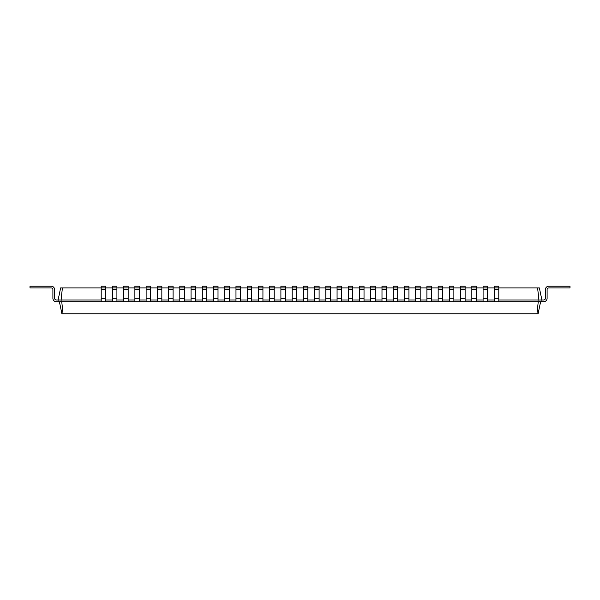 <?xml version="1.0" encoding="UTF-8"?>
<svg xmlns="http://www.w3.org/2000/svg" width="600" height="600" viewBox="0 0 600 600"><rect width="100%" height="100%" fill="white"/><g stroke="black" fill="none" stroke-linecap="round" stroke-linejoin="round"><path stroke-width="0.9" d="M62.392 287.903L61.102 300L58.08 300L60.653 287.903L105.69 287.903L105.69 286.178L101.19 286.178L101.19 301.725L541.92 301.725L541.92 300L543.645 300A1.725 1.725 0 0 0 545.377 298.275L545.377 289.635A3.458 3.458 0 0 1 548.835 286.178L570 286.178L570 287.903L548.835 287.903A1.725 1.725 0 0 0 547.102 289.635L547.102 298.275A3.458 3.458 0 0 1 543.645 301.725L541.92 301.725M112.425 301.725L112.425 287.903L116.917 287.903L116.917 286.178L112.425 286.178L112.425 287.903L105.69 287.903L105.69 301.725M112.425 289.635L116.917 289.635L116.917 287.903L123.66 287.903L123.66 301.725M123.66 289.635L128.153 289.635L128.153 287.903L123.66 287.903L123.66 286.178L128.153 286.178L128.153 287.903L134.887 287.903L134.887 301.725M134.887 289.635L139.38 289.635L139.38 287.903L134.887 287.903L134.887 286.178L139.38 286.178L139.38 287.903L146.123 287.903L146.123 301.725M146.123 289.635L150.615 289.635L150.615 287.903L146.123 287.903L146.123 286.178L150.615 286.178L150.615 287.903L157.35 287.903L157.35 301.725M157.35 289.635L161.85 289.635L161.85 287.903L157.35 287.903L157.35 286.178L161.85 286.178L161.85 287.903L168.585 287.903L168.585 301.725M168.585 289.635L173.078 289.635L173.078 287.903L168.585 287.903L168.585 286.178L173.078 286.178L173.078 287.903L179.82 287.903L179.82 301.725M179.82 289.635L184.312 289.635L184.312 287.903L179.82 287.903L179.82 286.178L184.312 286.178L184.312 287.903L191.047 287.903L191.047 301.725M191.047 289.635L195.54 289.635L195.54 287.903L191.047 287.903L191.047 286.178L195.54 286.178L195.54 287.903L202.282 287.903L202.282 301.725M202.282 289.635L206.775 289.635L206.775 287.903L202.282 287.903L202.282 286.178L206.775 286.178L206.775 287.903L213.51 287.903L213.51 301.725M213.51 289.635L218.01 289.635L218.01 287.903L213.51 287.903L213.51 286.178L218.01 286.178L218.01 287.903L224.745 287.903L224.745 301.725M224.745 289.635L229.237 289.635L229.237 287.903L224.745 287.903L224.745 286.178L229.237 286.178L229.237 287.903L235.98 287.903L235.98 301.725M235.98 289.635L240.472 289.635L240.472 287.903L235.98 287.903L235.98 286.178L240.472 286.178L240.472 287.903L247.208 287.903L247.208 301.725M247.208 289.635L251.7 289.635L251.7 287.903L247.208 287.903L247.208 286.178L251.7 286.178L251.7 287.903L258.442 287.903L258.442 301.725M258.442 289.635L262.935 289.635L262.935 287.903L258.442 287.903L258.442 286.178L262.935 286.178L262.935 287.903L269.67 287.903L269.67 301.725M269.67 289.635L274.17 289.635L274.17 287.903L269.67 287.903L269.67 286.178L274.17 286.178L274.17 287.903L280.905 287.903L280.905 301.725M280.905 289.635L285.397 289.635L285.397 287.903L280.905 287.903L280.905 286.178L285.397 286.178L285.397 287.903L292.14 287.903L292.14 301.725M292.14 289.635L296.632 289.635L296.632 287.903L292.14 287.903L292.14 286.178L296.632 286.178L296.632 287.903L303.368 287.903L303.368 301.725M303.368 289.635L307.86 289.635L307.86 287.903L303.368 287.903L303.368 286.178L307.86 286.178L307.86 287.903L314.603 287.903L314.603 301.725M314.603 289.635L319.095 289.635L319.095 287.903L314.603 287.903L314.603 286.178L319.095 286.178L319.095 287.903L325.83 287.903L325.83 301.725M325.83 289.635L330.33 289.635L330.33 287.903L325.83 287.903L325.83 286.178L330.33 286.178L330.33 287.903L337.065 287.903L337.065 301.725M337.065 289.635L341.558 289.635L341.558 287.903L337.065 287.903L337.065 286.178L341.558 286.178L341.558 287.903L348.3 287.903L348.3 301.725M348.3 289.635L352.793 289.635L352.793 287.903L348.3 287.903L348.3 286.178L352.793 286.178L352.793 287.903L359.528 287.903L359.528 301.725M359.528 289.635L364.02 289.635L364.02 287.903L359.528 287.903L359.528 286.178L364.02 286.178L364.02 287.903L370.763 287.903L370.763 301.725M370.763 289.635L375.255 289.635L375.255 287.903L370.763 287.903L370.763 286.178L375.255 286.178L375.255 287.903L381.99 287.903L381.99 301.725M381.99 289.635L386.49 289.635L386.49 287.903L381.99 287.903L381.99 286.178L386.49 286.178L386.49 287.903L393.225 287.903L393.225 301.725M393.225 289.635L397.717 289.635L397.717 287.903L393.225 287.903L393.225 286.178L397.717 286.178L397.717 287.903L404.46 287.903L404.46 301.725M404.46 289.635L408.952 289.635L408.952 287.903L404.46 287.903L404.46 286.178L408.952 286.178L408.952 287.903L415.688 287.903L415.688 301.725M415.688 289.635L420.18 289.635L420.18 287.903L415.688 287.903L415.688 286.178L420.18 286.178L420.18 287.903L426.923 287.903L426.923 301.725M426.923 289.635L431.415 289.635L431.415 287.903L426.923 287.903L426.923 286.178L431.415 286.178L431.415 287.903L438.15 287.903L438.15 301.725M438.15 289.635L442.65 289.635L442.65 287.903L438.15 287.903L438.15 286.178L442.65 286.178L442.65 287.903L449.385 287.903L449.385 301.725M449.385 289.635L453.877 289.635L453.877 287.903L449.385 287.903L449.385 286.178L453.877 286.178L453.877 287.903L460.62 287.903L460.62 301.725M460.62 289.635L465.112 289.635L465.112 287.903L460.62 287.903L460.62 286.178L465.112 286.178L465.112 287.903L471.847 287.903L471.847 301.725M471.847 289.635L476.34 289.635L476.34 287.903L471.847 287.903L471.847 286.178L476.34 286.178L476.34 287.903L483.082 287.903L483.082 301.725M483.082 289.635L487.575 289.635L487.575 287.903L483.082 287.903L483.082 286.178L487.575 286.178L487.575 287.903L494.31 287.903L494.31 301.725M494.31 289.635L498.81 289.635L498.81 287.903L494.31 287.903L494.31 286.178L498.81 286.178L498.81 287.903L537.607 287.903L538.898 300L541.92 300L539.347 287.903L537.607 287.903M498.81 300L538.898 300L538.898 301.725M487.575 300L494.31 300M476.34 300L483.082 300M465.112 300L471.847 300M453.877 300L460.62 300M442.65 300L449.385 300M431.415 300L438.15 300M420.18 300L426.923 300M408.952 300L415.688 300M397.717 300L404.46 300M386.49 300L393.225 300M375.255 300L381.99 300M364.02 300L370.763 300M352.793 300L359.528 300M341.558 300L348.3 300M330.33 300L337.065 300M319.095 300L325.83 300M307.86 300L314.603 300M296.632 300L303.368 300M285.397 300L292.14 300M274.17 300L280.905 300M262.935 300L269.67 300M251.7 300L258.442 300M240.472 300L247.208 300M229.237 300L235.98 300M218.01 300L224.745 300M206.775 300L213.51 300M195.54 300L202.282 300M184.312 300L191.047 300M173.078 300L179.82 300M161.85 300L168.585 300M150.615 300L157.35 300M139.38 300L146.123 300M128.153 300L134.887 300M116.917 300L123.66 300M105.69 300L112.425 300M56.355 300A1.725 1.725 0 0 1 54.623 298.275A1.725 1.725 0 0 0 56.355 300A1.725 1.725 0 0 1 54.623 298.275A1.725 1.725 0 0 0 56.355 300A1.725 1.725 0 0 1 54.623 298.275A1.725 1.725 0 0 0 56.355 300A1.725 1.725 0 0 1 54.623 298.275A1.725 1.725 0 0 0 56.355 300A1.725 1.725 0 0 1 54.623 298.275A1.725 1.725 0 0 0 56.355 300A1.725 1.725 0 0 1 54.623 298.275A1.725 1.725 0 0 0 56.355 300A1.725 1.725 0 0 1 54.623 298.275A1.725 1.725 0 0 0 56.355 300A1.725 1.725 0 0 1 54.623 298.275A1.725 1.725 0 0 0 56.355 300A1.725 1.725 0 0 1 54.623 298.275A1.725 1.725 0 0 0 56.355 300A1.725 1.725 0 0 1 54.623 298.275A1.725 1.725 0 0 0 56.355 300A1.725 1.725 0 0 1 54.623 298.275A1.725 1.725 0 0 0 56.355 300A1.725 1.725 0 0 1 54.623 298.275A1.725 1.725 0 0 0 56.355 300A1.725 1.725 0 0 1 54.623 298.275A1.725 1.725 0 0 0 56.355 300A1.725 1.725 0 0 1 54.623 298.275A1.725 1.725 0 0 0 56.355 300A1.725 1.725 0 0 1 54.623 298.275A1.725 1.725 0 0 0 56.355 300A1.725 1.725 0 0 1 54.623 298.275A1.725 1.725 0 0 0 56.355 300A1.725 1.725 0 0 1 54.623 298.275A1.725 1.725 0 0 0 56.355 300A1.725 1.725 0 0 1 54.623 298.275A1.725 1.725 0 0 0 56.355 300L58.08 300L58.08 301.725L61.102 301.725L61.102 300L101.19 300M61.102 301.725L101.19 301.725M538.245 301.725L536.963 313.822L538.05 313.822L540.623 301.725M61.755 301.725L63.037 313.822L536.963 313.822M498.81 289.635L498.81 301.725M487.575 289.635L487.575 301.725M116.917 289.635L116.917 301.725M476.34 289.635L476.34 301.725M128.153 289.635L128.153 301.725M465.112 289.635L465.112 301.725M139.38 289.635L139.38 301.725M453.877 289.635L453.877 301.725M150.615 289.635L150.615 301.725M442.65 289.635L442.65 301.725M161.85 289.635L161.85 301.725M431.415 289.635L431.415 301.725M173.078 289.635L173.078 301.725M420.18 289.635L420.18 301.725M184.312 289.635L184.312 301.725M408.952 289.635L408.952 301.725M195.54 289.635L195.54 301.725M397.717 289.635L397.717 301.725M206.775 289.635L206.775 301.725M386.49 289.635L386.49 301.725M218.01 289.635L218.01 301.725M375.255 289.635L375.255 301.725M229.237 289.635L229.237 301.725M364.02 289.635L364.02 301.725M240.472 289.635L240.472 301.725M352.793 289.635L352.793 301.725M251.7 289.635L251.7 301.725M341.558 289.635L341.558 301.725M262.935 289.635L262.935 301.725M330.33 289.635L330.33 301.725M274.17 289.635L274.17 301.725M319.095 289.635L319.095 301.725M285.397 289.635L285.397 301.725M307.86 289.635L307.86 301.725M296.632 289.635L296.632 301.725M59.377 301.725L61.95 313.822L63.037 313.822M54.623 289.635L54.623 298.275L54.623 289.635A3.458 3.458 0 0 0 51.165 286.178L30 286.178L30 287.903L51.165 287.903A1.725 1.725 0 0 1 52.898 289.635L52.898 298.275A3.458 3.458 0 0 0 56.355 301.725L58.08 301.725M543.645 300A1.725 1.725 0 0 0 545.377 298.275A1.725 1.725 0 0 1 543.645 300A1.725 1.725 0 0 0 545.377 298.275A1.725 1.725 0 0 1 543.645 300A1.725 1.725 0 0 0 545.377 298.275A1.725 1.725 0 0 1 543.645 300A1.725 1.725 0 0 0 545.377 298.275A1.725 1.725 0 0 1 543.645 300A1.725 1.725 0 0 0 545.377 298.275A1.725 1.725 0 0 1 543.645 300A1.725 1.725 0 0 0 545.377 298.275A1.725 1.725 0 0 1 543.645 300A1.725 1.725 0 0 0 545.377 298.275A1.725 1.725 0 0 1 543.645 300A1.725 1.725 0 0 0 545.377 298.275A1.725 1.725 0 0 1 543.645 300A1.725 1.725 0 0 0 545.377 298.275A1.725 1.725 0 0 1 543.645 300A1.725 1.725 0 0 0 545.377 298.275A1.725 1.725 0 0 1 543.645 300A1.725 1.725 0 0 0 545.377 298.275A1.725 1.725 0 0 1 543.645 300A1.725 1.725 0 0 0 545.377 298.275A1.725 1.725 0 0 1 543.645 300A1.725 1.725 0 0 0 545.377 298.275A1.725 1.725 0 0 1 543.645 300A1.725 1.725 0 0 0 545.377 298.275A1.725 1.725 0 0 1 543.645 300A1.725 1.725 0 0 0 545.377 298.275A1.725 1.725 0 0 1 543.645 300A1.725 1.725 0 0 0 545.377 298.275A1.725 1.725 0 0 1 543.645 300A1.725 1.725 0 0 0 545.377 298.275A1.725 1.725 0 0 1 543.645 300A1.725 1.725 0 0 0 545.377 298.275L545.377 289.635M548.835 287.903A1.725 1.725 0 0 0 547.102 289.635A1.725 1.725 0 0 1 548.835 287.903A1.725 1.725 0 0 0 547.102 289.635A1.725 1.725 0 0 1 548.835 287.903A1.725 1.725 0 0 0 547.102 289.635A1.725 1.725 0 0 1 548.835 287.903A1.725 1.725 0 0 0 547.102 289.635A1.725 1.725 0 0 1 548.835 287.903A1.725 1.725 0 0 0 547.102 289.635A1.725 1.725 0 0 1 548.835 287.903A1.725 1.725 0 0 0 547.102 289.635A1.725 1.725 0 0 1 548.835 287.903A1.725 1.725 0 0 0 547.102 289.635A1.725 1.725 0 0 1 548.835 287.903A1.725 1.725 0 0 0 547.102 289.635A1.725 1.725 0 0 1 548.835 287.903A1.725 1.725 0 0 0 547.102 289.635A1.725 1.725 0 0 1 548.835 287.903A1.725 1.725 0 0 0 547.102 289.635A1.725 1.725 0 0 1 548.835 287.903A1.725 1.725 0 0 0 547.102 289.635A1.725 1.725 0 0 1 548.835 287.903A1.725 1.725 0 0 0 547.102 289.635A1.725 1.725 0 0 1 548.835 287.903A1.725 1.725 0 0 0 547.102 289.635A1.725 1.725 0 0 1 548.835 287.903A1.725 1.725 0 0 0 547.102 289.635A1.725 1.725 0 0 1 548.835 287.903A1.725 1.725 0 0 0 547.102 289.635A1.725 1.725 0 0 1 548.835 287.903A1.725 1.725 0 0 0 547.102 289.635A1.725 1.725 0 0 1 548.835 287.903A1.725 1.725 0 0 0 547.102 289.635A1.725 1.725 0 0 1 548.835 287.903A1.725 1.725 0 0 0 547.102 289.635L547.102 298.275M51.165 287.903A1.725 1.725 0 0 1 52.898 289.635A1.725 1.725 0 0 0 51.165 287.903A1.725 1.725 0 0 1 52.898 289.635A1.725 1.725 0 0 0 51.165 287.903A1.725 1.725 0 0 1 52.898 289.635A1.725 1.725 0 0 0 51.165 287.903A1.725 1.725 0 0 1 52.898 289.635A1.725 1.725 0 0 0 51.165 287.903A1.725 1.725 0 0 1 52.898 289.635A1.725 1.725 0 0 0 51.165 287.903A1.725 1.725 0 0 1 52.898 289.635A1.725 1.725 0 0 0 51.165 287.903A1.725 1.725 0 0 1 52.898 289.635A1.725 1.725 0 0 0 51.165 287.903A1.725 1.725 0 0 1 52.898 289.635A1.725 1.725 0 0 0 51.165 287.903A1.725 1.725 0 0 1 52.898 289.635A1.725 1.725 0 0 0 51.165 287.903A1.725 1.725 0 0 1 52.898 289.635A1.725 1.725 0 0 0 51.165 287.903A1.725 1.725 0 0 1 52.898 289.635A1.725 1.725 0 0 0 51.165 287.903A1.725 1.725 0 0 1 52.898 289.635A1.725 1.725 0 0 0 51.165 287.903A1.725 1.725 0 0 1 52.898 289.635A1.725 1.725 0 0 0 51.165 287.903A1.725 1.725 0 0 1 52.898 289.635A1.725 1.725 0 0 0 51.165 287.903A1.725 1.725 0 0 1 52.898 289.635A1.725 1.725 0 0 0 51.165 287.903A1.725 1.725 0 0 1 52.898 289.635A1.725 1.725 0 0 0 51.165 287.903A1.725 1.725 0 0 1 52.898 289.635A1.725 1.725 0 0 0 51.165 287.903A1.725 1.725 0 0 1 52.898 289.635L52.898 298.275M101.19 298.275L105.69 298.275M101.19 289.635L105.69 289.635M112.425 298.275L116.917 298.275M494.31 298.275L498.81 298.275M483.082 298.275L487.575 298.275M123.66 298.275L128.153 298.275M471.847 298.275L476.34 298.275M134.887 298.275L139.38 298.275M460.62 298.275L465.112 298.275M146.123 298.275L150.615 298.275M449.385 298.275L453.877 298.275M157.35 298.275L161.85 298.275M438.15 298.275L442.65 298.275M168.585 298.275L173.078 298.275M426.923 298.275L431.415 298.275M179.82 298.275L184.312 298.275M415.688 298.275L420.18 298.275M191.047 298.275L195.54 298.275M404.46 298.275L408.952 298.275M202.282 298.275L206.775 298.275M393.225 298.275L397.717 298.275M213.51 298.275L218.01 298.275M381.99 298.275L386.49 298.275M224.745 298.275L229.237 298.275M370.763 298.275L375.255 298.275M235.98 298.275L240.472 298.275M359.528 298.275L364.02 298.275M247.208 298.275L251.7 298.275M348.3 298.275L352.793 298.275M258.442 298.275L262.935 298.275M337.065 298.275L341.558 298.275M269.67 298.275L274.17 298.275M325.83 298.275L330.33 298.275M280.905 298.275L285.397 298.275M314.603 298.275L319.095 298.275M292.14 298.275L296.632 298.275M303.368 298.275L307.86 298.275"/></g></svg>
